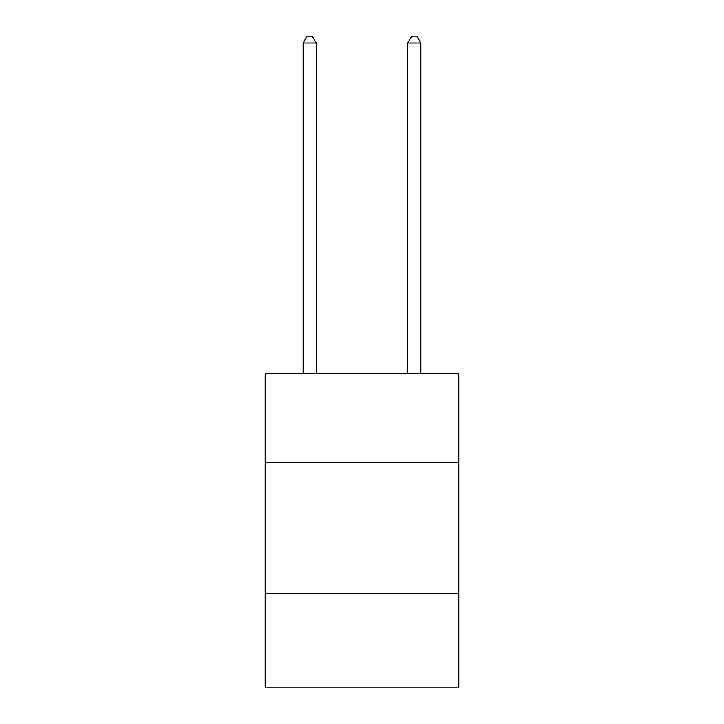 <?xml version="1.0" encoding="UTF-8"?>
<svg xmlns="http://www.w3.org/2000/svg" width="724" height="724" viewBox="0 0 724 724"><rect width="100%" height="100%" fill="white"/><g stroke="black" fill="none" stroke-linecap="round" stroke-linejoin="round"><path stroke-width="1.09" d="M265.192 462.79L458.808 462.79L458.808 373.828L265.192 373.828L265.192 687.8L458.808 687.8L458.808 593.608L265.192 593.608M458.808 593.608L458.808 462.79M316.216 373.828L316.216 43.006L303.13 43.006L303.13 373.828M303.13 43.006L307.057 36.2L312.288 36.2L316.216 43.006M420.87 373.828L420.87 43.006L407.784 43.006L407.784 373.828M407.784 43.006L411.712 36.2L416.943 36.2L420.87 43.006"/></g></svg>
